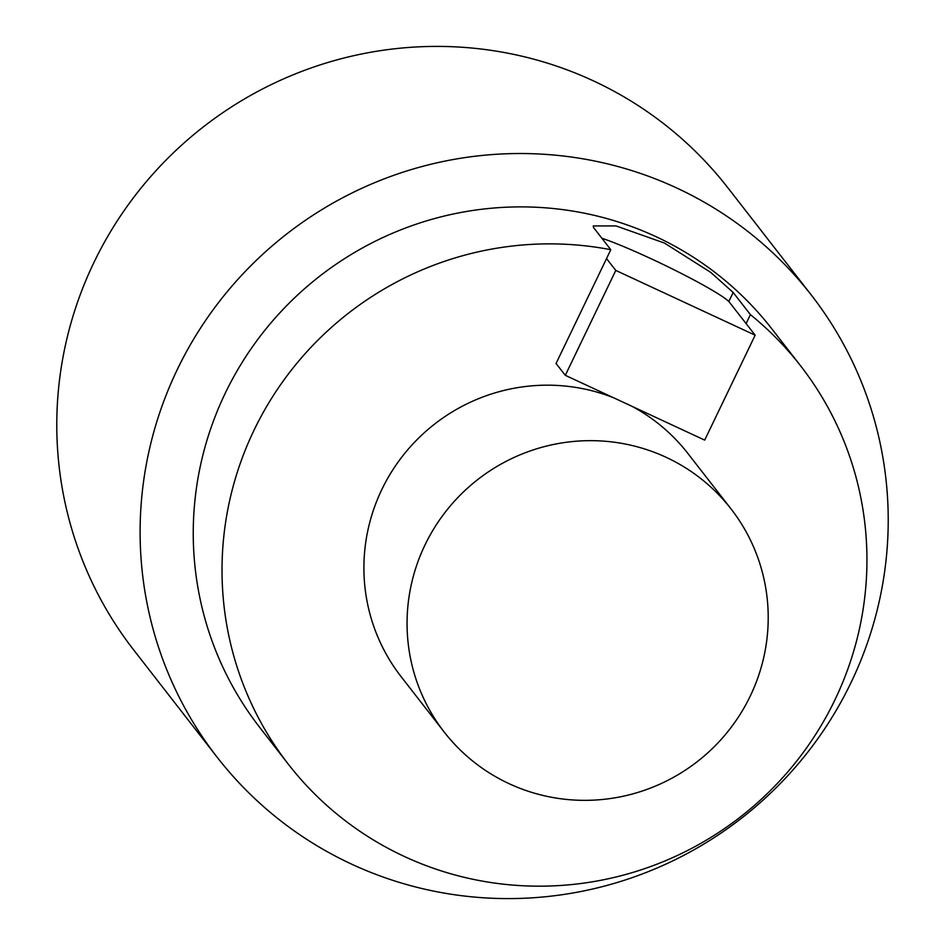 <?xml version="1.0" encoding="UTF-8"?>
<svg xmlns="http://www.w3.org/2000/svg" width="945" height="945" viewBox="0 0 945 945"><rect width="100%" height="100%" fill="white"/><g stroke="black" fill="none" stroke-linecap="round" stroke-linejoin="round"><path stroke-width="1.42" d="M556.192 363.648L565.311 375.33L704.686 440.11L755.161 335.203L729.434 302.235A77.868 6.343 25.7 0 0 676.384 270.955A77.868 6.343 25.7 0 0 601.87 238.246M565.311 375.33L615.786 270.424L755.161 335.203M606.536 258.576L615.786 270.424M444.221 732.068A181.7 178.711 -37.9 0 1 425.026 544.899A181.7 178.711 -37.9 0 1 666.166 457.321A181.7 178.711 -37.9 0 1 731.052 508.942A181.7 178.711 -37.9 0 1 697.363 761.564A181.7 178.711 -37.9 0 1 444.221 732.068L401.07 676.596A181.7 178.711 -37.9 0 1 381.874 489.427A181.7 178.711 -37.9 0 1 613.86 397.892M631.874 406.267A181.7 178.711 -37.9 0 1 687.889 453.458L731.052 508.942M811.235 294.958L727.91 187.842A376.382 370.192 142.1 0 0 593.507 80.916A376.382 370.192 142.1 0 0 140.876 188.256A376.382 370.192 142.1 0 0 133.765 650.042L217.09 757.158A376.382 370.192 -37.9 0 1 224.201 295.383A376.382 370.192 -37.9 0 1 676.844 188.043A376.382 370.192 -37.9 0 1 811.235 294.958A376.382 370.192 -37.9 0 1 804.124 756.744A376.382 370.192 -37.9 0 1 351.493 864.084A376.382 370.192 -37.9 0 1 217.09 757.158M556.014 363.565L610.801 249.716L593.554 227.544L593.212 225.949L616.045 225.926L664.489 243.078L710.723 272.373L733.166 292.466L750.413 314.638A324.466 319.127 -37.9 0 1 800.58 365.809A324.466 319.127 -37.9 0 1 794.45 763.891A324.466 319.127 -37.9 0 1 404.236 856.418A324.466 319.127 -37.9 0 1 288.379 764.257A324.466 319.127 -37.9 0 1 271.688 398.164A324.466 319.127 -37.9 0 1 610.801 249.716M746.101 323.592L750.413 314.638M800.58 365.809L771.805 328.825A324.466 319.127 142.1 0 0 319.753 276.153A324.466 319.127 142.1 0 0 259.615 727.272L288.379 764.257M733.166 292.466L728.808 301.526"/></g></svg>

